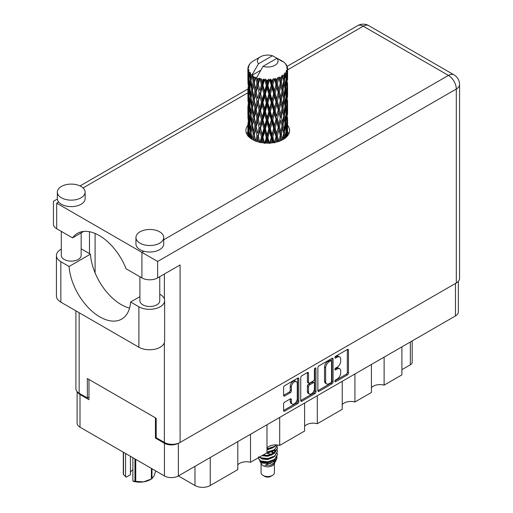 <?xml version="1.0" encoding="UTF-8"?>
<svg xmlns="http://www.w3.org/2000/svg" width="513" height="513" viewBox="0 0 513 513"><rect width="100%" height="100%" fill="white"/><g stroke="black" fill="none" stroke-linecap="round" stroke-linejoin="round"><path stroke-width="0.77" d="M296.399 381.685L295.276 381.037A4.168 2.405 120 0 0 293.192 381.242A4.168 2.405 120 0 0 290.243 386.353L291.365 387.001A4.168 2.405 120 0 1 294.315 381.89A4.168 2.405 120 0 1 296.399 381.685A4.168 2.405 120 0 1 297.264 383.596L297.264 398.678A4.168 2.405 120 0 1 295.443 402.872A4.168 2.405 120 0 1 292.23 403.988A4.168 2.405 120 0 1 291.365 402.083L291.365 399.569A1.558 0.898 120 0 0 291.044 398.851A1.558 0.898 120 0 0 290.262 398.928L284.696 402.141A1.558 0.898 120 0 0 283.593 404.052L283.593 410.477A1.558 0.898 120 0 0 283.92 411.195A1.558 0.898 120 0 0 284.696 411.118L297.7 403.609A1.558 0.898 120 0 0 298.803 401.698L298.803 378.793A1.558 0.898 120 0 0 298.483 378.075A1.558 0.898 120 0 0 297.7 378.152L284.696 385.661A1.558 0.898 120 0 0 283.593 387.571L283.593 395.337A1.558 0.898 120 0 0 283.92 396.049A1.558 0.898 120 0 0 284.696 395.972L290.262 392.759A1.558 0.898 120 0 0 291.365 390.848L291.365 387.001M315.174 368.071L315.944 368.514A1.09 0.628 120 0 0 315.719 368.013A1.09 0.628 120 0 0 315.174 368.071A1.09 0.628 120 0 0 314.398 369.405L314.398 379.075A1.558 0.898 120 0 1 313.296 380.986L309.608 383.115A1.558 0.898 120 0 1 308.826 383.198A1.558 0.898 120 0 1 308.505 382.48L308.505 373.195A1.558 0.898 120 0 0 308.178 372.476A1.558 0.898 120 0 0 307.402 372.553L308.505 373.195M317.874 367.783L317.874 390.688A1.558 0.898 120 0 0 318.195 391.406A1.558 0.898 120 0 0 318.977 391.329L331.982 383.82A1.558 0.898 120 0 0 333.078 381.909L333.078 359.004A1.558 0.898 120 0 0 332.757 358.286A1.558 0.898 120 0 0 331.982 358.363L318.977 365.872A1.558 0.898 120 0 0 317.874 367.783M458.346 281.355L458.346 311.923A9.843 5.681 180 0 1 455.461 315.937L178.351 475.929L194.972 485.522L194.972 466.336M337.156 379.043L335.643 379.921A1.09 0.628 120 0 0 334.931 380.883A1.09 0.628 120 0 0 335.098 381.755A1.09 0.628 120 0 0 335.643 381.704L347.352 374.939A1.558 0.898 120 0 0 348.455 373.034L348.455 350.123A1.558 0.898 120 0 0 348.135 349.411A1.558 0.898 120 0 0 347.352 349.488L335.643 356.253A1.09 0.628 120 0 0 334.931 357.208A1.09 0.628 120 0 0 335.098 358.087A1.09 0.628 120 0 0 335.643 358.029L337.156 357.157A4.989 2.879 120 0 1 339.651 356.907A4.989 2.879 120 0 1 340.683 359.19L340.683 361.101A4.989 2.879 120 0 1 337.156 367.212L335.643 368.084A1.09 0.628 120 0 0 334.931 369.046A1.09 0.628 120 0 0 335.098 369.918A1.09 0.628 120 0 0 335.643 369.867L337.156 368.994A4.989 2.879 120 0 1 339.651 368.744A4.989 2.879 120 0 1 340.683 371.027L340.683 372.938A4.989 2.879 120 0 1 337.156 379.043M300.733 400.563L313.719 393.067L314.841 393.715A1.558 0.898 120 0 0 315.944 391.804L315.944 368.514M314.841 393.715L301.836 401.224A1.558 0.898 120 0 1 301.054 401.301A1.558 0.898 120 0 1 300.733 400.582L300.733 377.677A1.558 0.898 120 0 1 301.836 375.766L307.402 372.553M279.694 417.422L279.694 445.425L304.607 431.042L304.607 403.038M250.498 434.274L250.498 462.277L266.991 452.761L266.991 424.751M384.115 357.131L384.115 385.135L401.903 374.868L401.903 346.865M354.925 373.99L354.925 401.993L371.412 392.471L371.412 364.467M317.31 395.703L317.31 423.706L342.222 409.329L342.222 381.319M178.351 443.264L178.351 475.929A9.843 5.681 180 0 1 164.429 475.929L79.996 427.182A9.843 5.681 180 0 1 77.11 423.161L77.11 391.624M156.176 437.647L155.445 438.07L164.429 443.258A9.843 5.681 0 0 0 178.306 443.283M155.445 438.07L155.445 417.845M77.457 391.99A9.843 5.681 0 0 0 79.996 394.51L88.973 399.698L88.973 379.466M412.189 340.927L412.189 362.229A6.355 3.668 180 0 1 410.323 364.82L401.903 369.681M210.24 457.519L210.24 485.522L237.795 469.613L237.795 441.61M266.991 448.016A9.529 5.502 180 0 1 279.694 445.425M237.795 464.874A9.529 5.502 180 0 1 250.498 462.277M210.24 485.522A10.799 6.233 180 0 1 194.972 485.522M371.412 387.732A9.529 5.502 180 0 1 384.115 385.135M342.222 404.584A9.529 5.502 180 0 1 354.925 401.993M304.607 426.303A9.529 5.502 180 0 1 317.31 423.706M339.651 368.744L338.529 368.097A4.989 2.879 120 0 0 336.034 368.347L337.156 368.994M334.957 368.969L336.034 368.347M339.651 356.907L338.529 356.259A4.989 2.879 120 0 0 336.034 356.509L337.156 357.157M334.957 357.131L336.034 356.509M334.957 380.8L346.23 374.291A1.558 0.898 120 0 0 347.333 372.387L347.333 349.5M318.977 391.329L317.874 390.688L330.859 383.173A1.558 0.898 120 0 0 331.956 381.262L331.956 358.375M330.77 382.736A1.09 0.628 120 0 0 331.539 381.403L331.539 361.293A1.09 0.628 120 0 0 331.315 360.793A1.09 0.628 120 0 0 330.77 360.844L329.166 361.768A4.989 2.879 120 0 0 325.64 367.879L325.64 381.621A4.989 2.879 120 0 0 326.672 383.904A4.989 2.879 120 0 0 329.166 383.66L330.77 382.736M331.315 360.793L330.192 360.145A1.09 0.628 120 0 0 329.641 360.197L330.77 360.844M326.672 383.904L325.55 383.256A4.989 2.879 120 0 1 324.517 380.973L324.517 367.231A4.989 2.879 120 0 1 328.044 361.12L329.641 360.197M307.383 372.566L307.383 381.832A1.558 0.898 120 0 0 307.704 382.544L308.826 383.198M314.822 368.372L314.822 391.156L315.944 391.804M308.505 392.124A4.168 2.405 120 0 0 309.365 394.029A4.168 2.405 120 0 0 312.577 392.913A4.168 2.405 120 0 0 314.398 388.719L314.398 383.403A1.558 0.898 120 0 0 314.078 382.692A1.558 0.898 120 0 0 313.296 382.769L309.608 384.897A1.558 0.898 120 0 0 308.505 386.808L308.505 392.124L307.383 391.477A4.168 2.405 120 0 0 308.242 393.381L309.365 394.029M314.078 382.692L312.956 382.044A1.558 0.898 120 0 0 312.173 382.121L313.296 382.769M307.383 391.477L307.383 386.161A1.558 0.898 120 0 1 308.486 384.25L312.173 382.121M313.719 393.067A1.558 0.898 120 0 0 314.822 391.156M292.23 403.988L291.108 403.34A4.168 2.405 120 0 1 290.243 401.429L290.243 398.941M283.593 395.311L289.14 392.112A1.558 0.898 120 0 0 290.243 390.201L290.243 386.353M284.696 411.118L283.593 410.477L296.578 402.962A1.558 0.898 120 0 0 297.681 401.051L297.681 378.164M139.908 296.649L130.635 302.003L138.882 306.768A15.082 8.708 0 0 0 160.216 306.768A15.082 8.708 0 0 0 164.635 300.605A15.082 8.708 0 0 0 160.216 294.449L159.755 294.18M138.882 306.768L138.882 347.218A15.082 8.708 0 0 0 160.216 347.218A15.082 8.708 0 0 0 164.635 341.055L164.635 300.605M61.413 186.45A13.896 8.022 0 0 0 57.341 192.119A13.896 8.022 0 0 0 65.92 199.531A13.896 8.022 0 0 0 81.06 197.794A13.896 8.022 0 0 0 85.132 192.119A13.896 8.022 0 0 0 76.552 184.712A13.896 8.022 0 0 0 61.413 186.45M57.341 192.119L57.341 198.602A13.896 8.022 0 0 0 58.674 202.032A13.896 8.022 0 0 0 81.06 204.277A13.896 8.022 0 0 0 85.132 198.602L85.132 192.119M140.011 231.825A13.896 8.022 0 0 0 135.939 237.5A13.896 8.022 0 0 0 144.512 244.913A13.896 8.022 0 0 0 159.658 243.168A13.896 8.022 0 0 0 163.724 237.5A13.896 8.022 0 0 0 155.15 230.087A13.896 8.022 0 0 0 140.011 231.825M135.939 237.5L135.939 243.983A13.896 8.022 0 0 0 143.897 251.235A13.896 8.022 0 0 0 159.658 249.651A13.896 8.022 0 0 0 163.724 243.983L163.724 237.5M247.882 125.281A21.835 12.607 0 0 0 245.894 130.539A21.835 12.607 0 0 0 259.373 142.184A21.835 12.607 0 0 0 283.17 139.453A21.835 12.607 0 0 0 289.563 130.539A21.835 12.607 0 0 0 287.575 125.287M287.569 131.758A21.835 12.607 180 0 1 288.825 133.778M159.755 276.693L159.755 300.772A9.927 5.733 180 0 1 156.85 304.818A9.927 5.733 180 0 1 146.032 306.062A9.927 5.733 180 0 1 139.908 300.772L139.908 276.757M81.157 232.876L81.157 255.391A9.927 5.733 180 0 1 78.252 259.443A9.927 5.733 180 0 1 67.44 260.687A9.927 5.733 180 0 1 61.31 255.391L61.31 231.382M163.724 239.783L448.445 75.405A11.113 6.419 -120 0 1 456.307 89.018A11.113 6.419 0 0 0 459.558 84.478L459.558 278.437A11.113 6.419 180 0 1 456.307 282.977L456.307 89.018L157.638 261.45L56.693 203.174C52.454 200.724 52.454 200.724 56.693 203.174L56.693 228.715L72.532 237.859L83.696 231.414M56.693 228.715A11.113 6.419 180 0 1 53.442 224.175L53.442 201.295L57.36 199.031M79.149 312.731L79.149 393.247L87.345 397.979L88.973 397.036M79.149 393.247A11.113 6.419 180 0 1 75.898 388.707L75.898 310.852M456.307 282.977L180.095 442.45A11.113 6.419 180 0 1 164.372 442.45L156.176 437.717L156.176 418.268L87.345 378.53L87.345 397.979M89.48 253.608L89.48 231.729M157.638 261.45L157.638 277.918L180.095 264.952L180.095 442.45M246.631 133.778A21.835 12.607 180 0 1 247.882 131.77M95.097 272.91L95.097 233.453M157.638 277.918A11.113 6.419 180 0 1 141.915 277.918L141.915 252.377L143.897 251.235M72.532 237.859A43.823 25.304 -120 0 1 77.392 233.383A43.823 25.304 -120 0 1 126.076 268.774L141.915 277.918M129.584 308.095A43.669 25.214 60 0 1 90.429 254.159L82.183 249.395A15.082 8.708 180 0 0 81.157 248.856M138.882 347.218L60.848 302.163A15.082 8.708 180 0 1 56.43 296.007L56.43 255.551A15.082 8.708 180 0 1 61.31 249.138M90.429 254.159L69.095 266.471L60.848 261.713A15.082 8.708 180 0 1 56.43 255.551M69.095 266.471A43.669 25.214 -120 0 0 89.256 308.614A43.669 25.214 -120 0 0 121.703 319.073A43.669 25.214 -120 0 0 130.635 302.003M261.059 463.54L261.059 472.691A6.669 3.848 0 0 0 263.015 475.41L264.695 476.385A4.29 2.475 0 0 0 270.761 476.385L272.441 475.41A6.669 3.848 0 0 0 274.397 472.691L274.397 463.54M264.695 476.385L263.015 475.41A6.669 3.848 0 0 0 272.441 475.41M259.693 460.539L261.354 464.092A6.669 3.848 0 0 0 263.015 465.689A6.669 3.848 0 0 0 274.102 464.092L275.571 461.206M274.173 461.969A6.669 3.848 0 0 0 273.076 460.668M259.931 461.424L261.816 463.047L270.075 463.656L276.552 459.481L276.02 460.482L264.964 465.304L270.736 465.246L275.282 461.873M276.603 457.654L276.353 459.731M276.552 459.481L277.046 456.801M260.88 460.975A9.689 5.592 0 0 0 264.022 462.187L261.072 461.392L258.667 459.032L260.88 460.975L267.728 461.803L274.577 459.353L277.418 454.589L277.187 453.171M258.712 456.647L258.667 459.032M264.022 462.187L267.728 462.207L274.577 459.757L277.411 454.787M259.289 457.205L260.88 458.135L267.728 458.962L274.577 456.519L277.411 451.549M259.597 457.032L260.88 457.731L267.728 458.558L274.577 456.108L277.418 451.344L277.187 449.927M262.406 455.409L267.728 455.724L274.577 453.274L277.411 448.311M262.906 455.114L267.728 455.32L274.577 452.87L277.418 448.105L277.187 446.688M266.991 452.543L274.577 450.036L277.411 445.066M266.991 452.139L274.577 449.625L277.418 445.271M266.991 449.298L274.577 446.791L276.462 444.912M266.991 448.894L274.577 446.387L276.167 444.899M274.359 452.915L273.16 452.197M253.691 79.47L253.185 76.623A19.847 11.459 0 0 0 253.691 76.924A19.847 11.459 0 0 0 254.217 77.219L253.691 79.47L254.256 81.856L253.691 84.882L254.955 91.532L253.691 96.835L252.537 90.134L255.397 77.803L255.314 77.168L254.217 77.219M252.537 90.134L253.691 84.882M253.691 114.207L252.537 107.512L254.256 99.221L253.691 102.26L254.955 108.91L253.691 114.207L254.256 116.598L253.691 119.638L254.955 126.275L253.691 131.584L252.537 124.877L255.564 111.898L256.962 118.445L255.564 123.851L254.256 117.233M252.537 107.512L253.691 102.26M252.537 124.877L253.691 119.638M253.05 139.869L253.691 137.009L254.345 140.498M247.952 67.863A19.847 11.459 0 0 1 247.991 67.626L248.843 66.696L248.209 66.735A19.847 11.459 0 0 1 248.529 65.914L249.555 64.869L248.985 65.055A19.847 11.459 0 0 1 249.126 64.83L249.722 63.997A19.847 11.459 0 0 1 250.389 63.246L251.197 62.483A19.847 11.459 0 0 1 251.428 62.285L252.37 61.566A19.847 11.459 0 0 1 253.332 60.932L260.431 56.828A10.324 5.957 0 0 0 258.539 63.753L252.184 74.571L251.024 75.013L250.645 77.2L250.562 72.949L249.594 73.481L250.261 79.515L249.51 84.594L248.901 77.7L249.953 72.134L248.882 72.423L248.67 74.565L248.478 71.615L249.042 70.332L248.157 70.73L248.465 76.835L248.125 81.836L248.093 70.499L248.805 69.454L247.926 69.601L247.888 71.724L247.882 68.761L248.702 67.581L247.952 67.863L247.933 68.684M247.882 68.761A19.847 11.459 0 0 0 247.882 68.825A19.847 11.459 0 0 0 247.926 69.601M248.478 71.615A19.847 11.459 0 0 0 248.882 72.423M250.286 74.289A19.847 11.459 0 0 0 251.024 75.013M280.515 60.669L280.464 60.034A19.847 11.459 0 0 0 279.335 59.527L272.429 55.737A10.324 5.957 0 0 0 260.431 56.828M287.543 131.892L287.569 119.856M287.286 136.137L287.492 129.981L287.575 135.791M287.338 129.481L287.492 129.981M281.958 61.073L281.906 60.803A19.847 11.459 0 0 0 281.618 60.637L281.201 60.649M287.543 114.527L287.569 102.485M287.575 117.592L287.492 124.563L287.575 117.592M287.402 127.724L287.1 134.662L286.652 129.654L287.1 122.716L287.402 127.724M285.978 137.458L286.401 132.79L286.812 136.663M286.036 131.424L286.401 132.79M286.735 135.862L287.1 134.662M286.652 129.654L285.658 129.924M286.825 121.767L287.1 122.716M287.274 125.268L287.492 124.563M287.254 119.561L286.325 119.901M287.338 112.11L287.492 112.616M284.946 63.311L284.92 63.093A19.847 11.459 0 0 0 284.709 62.887L283.849 62.137A19.847 11.459 0 0 0 283.83 62.118A19.847 11.459 0 0 0 282.952 61.47L282.657 61.464M281.906 60.803L281.855 61.438M260.694 70.287L252.063 75.27L252.184 74.571M251.921 75.751A19.847 11.459 0 0 0 252.172 75.943L253.153 81.856L252.043 87.069L251.056 80.291L252.063 75.27M253.185 76.623L253.268 75.988L252.172 75.943M255.397 77.803A19.847 11.459 0 0 0 255.724 77.95L256.962 83.702L255.564 89.102L254.256 82.49M283.83 62.118L276.917 58.328L263.028 66.35L256.558 77.867L255.724 77.95M287.543 97.156L287.562 85.107M287.575 100.227L287.492 107.185L287.575 100.227M287.402 110.346L287.1 117.297L286.652 112.276L287.1 105.345L287.402 110.346M286.914 120.44L286.401 127.365L285.754 122.299L286.401 115.419L286.914 120.44M286.126 130.501L285.414 137.369L284.568 132.264L285.414 125.422L286.126 130.501M283.574 139.209L284.144 135.349L284.709 138.465M284.92 63.093L285.645 63.888A19.847 11.459 0 0 1 286.222 64.664L285.799 64.683L286.729 65.51A19.847 11.459 0 0 1 286.844 65.741L286.228 65.536L287.203 66.613A19.847 11.459 0 0 1 287.434 67.447L286.735 67.383L287.562 68.344A19.847 11.459 0 0 1 287.575 68.582L286.78 68.274L287.543 69.479L287.492 72.442L287.408 70.319L286.478 70.14L287.145 71.204L287.402 75.597L287.1 82.548L286.652 77.534L287.056 71.442L286.139 71.006L286.639 72.307L286.401 75.244L286.145 73.096L285.042 72.769L286.126 78.374L285.414 85.248L284.568 80.137L285.318 74.128L284.343 73.558L284.144 77.803L283.721 75.61L282.516 75.11L282.875 76.879L282.516 75.11M263.028 66.35A10.324 5.957 0 0 0 275.026 65.254A10.324 5.957 0 0 0 276.917 58.328M257.007 78.463A19.847 11.459 0 0 0 258.257 78.893L257.622 81.227L256.673 77.168M259.655 79.291A19.847 11.459 0 0 0 260.033 79.387L261.444 84.946L259.847 90.564L258.302 84.158L259.655 79.291L259.463 78.085L258.257 78.893M261.495 79.701A19.847 11.459 0 0 0 262.893 79.938L262.188 82.369L260.873 78.438L260.033 79.387M264.419 80.124A19.847 11.459 0 0 0 264.83 80.156L266.324 85.504L264.625 91.365L262.945 85.196L264.419 80.124L263.99 78.964L262.893 79.938M266.375 80.252A19.847 11.459 0 0 0 267.831 80.284L267.106 82.817L266.375 80.252L265.51 79.098L264.83 80.156M269.389 80.24A19.847 11.459 0 0 0 269.8 80.22L271.294 85.35L269.594 91.455L267.882 85.536L269.389 80.24L268.754 79.162L267.831 80.284M271.345 80.092A19.847 11.459 0 0 0 272.769 79.906L272.057 82.548L271.345 80.092L270.287 79.079L269.8 80.22M274.256 79.643A19.847 11.459 0 0 0 274.647 79.566L276.039 84.485L274.449 90.827L272.813 85.152L274.256 79.643L273.455 78.669L272.769 79.906M276.084 79.22A19.847 11.459 0 0 0 277.386 78.835L276.738 81.573L276.084 79.22L274.897 78.367L274.647 79.566M278.713 78.367A19.847 11.459 0 0 0 279.053 78.233L280.258 82.959L278.886 89.525L277.424 84.074L278.713 78.367L277.796 77.514L277.386 78.835M280.297 77.694A19.847 11.459 0 0 0 281.393 77.136L280.855 79.964L280.297 77.694L279.066 77.014L279.053 78.233M282.477 76.488A19.847 11.459 0 0 0 282.753 76.309L283.695 80.881L282.618 87.627L281.425 82.369L282.477 76.488L281.502 75.777L281.393 77.136M283.721 75.61A19.847 11.459 0 0 0 284.542 74.911M286.145 73.096A19.847 11.459 0 0 0 286.639 72.307M287.408 70.319A19.847 11.459 0 0 0 287.543 69.479M283.663 133.207L284.144 135.349M285.196 138.1L285.414 137.369M284.568 132.264L283.49 132.38L284.144 129.924L283.118 124.736L284.144 117.977L285.048 123.101L284.144 129.924M284.978 123.659L285.414 125.422M285.927 128.968L286.401 127.365M285.754 122.299L284.709 122.498L285.414 119.997L284.568 114.886L285.414 108.044L286.126 113.123L285.414 119.997M286.036 114.053L286.401 115.419M286.735 118.49L287.1 117.297M286.652 112.276L285.658 112.546M286.825 104.395L287.1 105.345M287.274 107.89L287.492 107.185M287.254 102.196L286.325 102.536M287.338 94.732L287.492 95.238M286.876 66.248L286.844 65.741M286.177 65.016L286.222 64.664M287.543 79.772L287.575 68.582M287.575 82.849L287.492 89.813L287.575 82.849M287.402 92.968L287.1 99.926L286.652 94.899L287.1 87.979L287.402 92.968M286.914 103.075L286.401 109.987L285.754 104.934L286.401 98.041L286.914 103.075M283.695 133.008L282.618 139.741L281.425 134.489L282.618 127.795L283.695 133.008M280.181 140.889L280.855 137.503L281.522 140.305M281.425 134.489L280.329 134.451L281.624 140.261M278.886 141.639L277.424 136.195L278.886 129.693L280.855 137.503M283.118 124.736L282.022 124.781L282.631 127.801L282.022 124.781L282.618 122.376L281.425 117.111L282.618 110.423L282.875 111.629L283.695 115.63L282.618 122.376M283.663 115.829L284.144 117.977M284.568 114.886L283.49 115.002L284.144 112.546L283.118 107.371L284.144 100.599L285.048 105.736L284.144 112.546M284.978 106.287L285.414 108.044M285.927 111.59L286.401 109.987M285.754 104.934L284.709 105.133L285.414 102.626L284.568 97.508L285.414 90.679L286.126 95.745L285.414 102.626M286.036 96.675L286.401 98.041M286.735 101.119L287.1 99.926M286.652 94.899L285.658 95.168M286.825 87.024L287.1 87.979M287.274 90.512L287.492 89.813M287.254 84.818L286.325 85.164M287.338 77.36L287.492 77.861M287.402 68.158L287.434 67.447M286.914 85.697L286.401 92.616L285.754 87.563L286.401 80.663L286.914 85.697M282.092 125.416L280.855 132.078L279.521 126.724L280.855 120.132L282.092 125.416L280.855 120.132M280.258 135.086L278.95 141.351M275.994 142.204L276.738 139.119L277.482 141.812M277.424 136.195L276.379 136.003L277.866 141.703M276.039 136.605L274.449 142.947L272.813 137.272L274.449 131.001L276.039 136.605L276.379 136.003L276.738 139.119M279.521 126.724L278.437 126.602L280.329 134.451L280.855 132.078M278.232 127.224L276.738 133.694L275.18 128.122L276.738 121.748L278.232 127.224L278.437 126.602L278.886 129.693M281.425 117.111L280.329 117.073L280.855 114.7L279.521 109.352L280.855 102.754L282.092 108.044L280.855 114.7M283.118 107.371L282.022 107.409L282.875 111.629M282.092 108.044L282.618 110.423M283.663 98.451L284.144 100.599M284.568 97.508L283.49 97.624L284.144 95.174L283.118 89.999L284.144 83.221L285.048 88.364L284.144 95.174M284.978 88.916L285.414 90.679M285.927 94.212L286.401 92.616M285.754 87.563L284.709 87.755L285.414 85.248M286.036 79.303L286.401 80.663M286.735 83.741L287.1 82.548M286.652 77.534L285.658 77.803M287.274 73.147L287.492 72.442M283.695 98.252L282.618 105.005L281.425 99.734L282.618 93.058L283.695 98.252M280.258 117.708L278.886 124.274L277.424 118.817L278.886 112.321L280.258 117.708L278.437 109.237L278.886 112.321M271.268 142.973L272.057 140.087L272.845 142.794M272.813 137.272L271.884 136.933L273.487 142.697M271.294 137.471L269.594 143.569L267.882 137.657L269.594 131.623L271.294 137.471L271.884 136.933L272.057 140.087M275.18 128.122L274.186 127.852L276.379 136.003L276.738 133.694M273.711 128.43L272.057 134.669L270.37 128.859L272.057 122.722L273.711 128.43L274.186 127.852L274.449 131.001M277.424 118.817L276.379 118.625L278.437 126.602L278.886 124.274M276.039 119.228L274.449 125.576L272.813 119.895L274.449 113.623L276.039 119.228L276.379 118.625L276.738 121.748M279.521 109.352L278.437 109.237L278.886 106.903L277.424 101.439L278.886 94.956L280.258 100.33L278.886 106.903M281.425 99.734L280.329 99.695L282.022 107.409L282.618 105.005M280.258 100.33L280.855 102.754M283.118 89.999L282.022 90.038L282.881 94.27M282.092 90.673L280.855 97.329L279.521 91.981L280.855 85.376L282.618 93.058M283.663 81.086L284.144 83.221M284.568 80.137L283.49 80.259L284.144 77.803M285.927 76.847L286.401 75.244M278.232 109.859L276.738 116.316L275.18 110.757L276.738 104.37L278.232 109.859L278.437 109.237L276.738 116.316M266.305 143.114L267.106 140.357L267.901 143.14M267.882 137.657L267.132 137.195L268.767 143.127M266.324 137.631L264.625 143.48L262.945 137.317L264.625 131.533L266.324 137.631L267.132 137.195L267.106 140.357M270.37 128.859L269.524 128.455L271.884 136.933L272.057 134.669M268.818 128.943L267.106 134.938L265.394 128.885L267.106 122.992L268.818 128.943L269.524 128.455L269.594 131.623M272.813 119.895L271.884 119.555L274.186 127.852L274.449 125.576M271.294 120.093L269.594 126.204L267.882 120.279L269.594 114.252L271.294 120.093L271.884 119.555L272.057 122.722M275.18 110.757L274.186 110.487L276.379 118.625L270.268 143.056M273.711 111.064L272.057 117.285L270.37 111.494L272.057 105.345L273.711 111.064L274.186 110.487L274.449 113.623M277.424 101.439L276.379 101.247L278.437 109.237L279.47 104.158M276.039 101.85L274.449 108.205L272.813 102.517L274.449 96.258L276.039 101.85L276.379 101.247L276.738 104.37M279.521 91.981L278.437 91.859L280.329 99.695L280.855 97.329M278.232 92.487L276.738 98.945L275.18 93.385L276.738 86.992L278.232 92.487L278.437 91.859L278.886 94.956M281.425 82.369L280.329 82.324L282.022 90.038L282.618 87.627M280.258 82.959L280.855 85.376M261.412 142.601L262.188 139.908L262.97 142.838M262.945 137.317L262.412 136.759L264.015 142.96M261.444 137.067L259.847 142.678L258.302 136.285L259.847 130.732L261.444 137.067L262.412 136.759L262.188 139.908M265.394 128.885L264.746 128.365L267.132 137.195L267.106 134.938M263.855 128.744L262.188 134.489L260.566 128.192L262.188 122.543L263.855 128.744L264.746 128.365L264.625 131.533M267.882 120.279L267.132 119.818L269.524 128.455L269.594 126.204M266.324 120.254L264.625 126.115L262.945 119.939L264.625 114.162L266.324 120.254L267.132 119.818L267.106 122.992M270.37 111.494L269.524 111.09L271.884 119.555L272.057 117.285M268.818 111.578L267.106 117.56L265.394 111.52L267.106 105.614L268.818 111.578L269.524 111.09L269.594 114.252M272.813 102.517L271.884 102.177L274.186 110.487L274.449 108.205M271.294 102.715L269.594 108.833L267.882 102.901L269.594 96.886L271.294 102.715L271.884 102.177L272.057 105.345M275.18 93.385L274.186 93.116L276.379 101.247L276.738 98.945M273.711 93.687L272.057 99.913L270.37 94.123L272.057 87.967L273.711 93.687L274.186 93.116L274.449 96.258M277.424 84.074L276.379 83.876L278.437 91.859L278.886 89.525M276.039 84.485L276.379 83.876L276.738 86.992M279.066 77.014L280.329 82.324L280.855 79.964M256.898 141.485L257.622 138.773L258.353 141.921M258.302 136.285L259.514 142.216M256.962 135.823L255.564 141.216L254.256 134.611L255.564 129.27L256.962 135.823L258.026 135.669L257.622 138.773M260.566 128.192L262.412 136.759L262.188 134.489M259.136 127.833L257.622 133.348L256.186 126.826L257.622 121.401L259.136 127.833L260.162 127.602L259.847 130.732M262.945 119.939L262.412 119.388L264.746 128.365L264.625 126.115M261.444 119.689L259.847 125.313L258.302 118.907L259.847 113.36L261.444 119.689L262.412 119.388L262.188 122.543M265.394 111.52L264.746 111L267.132 119.818L267.106 117.56M263.855 111.379L262.188 117.111L260.566 110.827L262.188 105.165L263.855 111.379L264.746 111L264.625 114.162M267.882 102.901L267.132 102.44L269.524 111.09L269.594 108.833M266.324 102.876L264.625 108.743L262.945 102.562L264.625 96.797L266.324 102.876L267.132 102.44L267.106 105.614M270.37 94.123L269.524 93.712L271.884 102.177L272.057 99.913M268.818 94.206L267.106 100.189L265.394 94.142L267.106 88.236L268.818 94.206L269.524 93.712L269.594 96.886M272.813 85.152L271.884 84.812L274.186 93.116L274.449 90.827M271.294 85.35L271.884 84.812L272.057 87.967M274.897 78.367L276.379 83.876L276.738 81.573M254.256 134.611L253.691 137.009M256.186 126.826L257.622 133.348M254.955 126.275L256.051 126.198L255.564 129.27M258.302 118.907L259.847 125.313M256.962 118.445L258.026 118.291L257.622 121.401M260.566 110.827L262.412 119.388L262.188 117.111M259.136 110.468L257.622 115.97L256.186 109.461L257.622 104.024L259.136 110.468L260.162 110.231L259.847 113.36M262.945 102.562L262.412 102.01L264.746 111L264.625 108.743M261.444 102.311L259.847 107.942L258.302 101.529L259.847 95.995L261.444 102.311L262.412 102.01L262.188 105.165M265.394 94.142L264.746 93.629L267.132 102.44L267.106 100.189M263.855 94.001L262.188 99.74L260.566 93.449L262.188 87.787L263.855 94.001L264.746 93.629L264.625 96.797M267.882 85.536L267.132 85.068L269.524 93.712L269.594 91.455M266.324 85.504L267.132 85.068L267.106 88.236M270.287 79.079L271.884 84.812L272.057 82.548M253.153 133.976L252.043 139.19L251.056 132.412L252.043 127.243L253.153 133.976L254.256 133.976L253.691 131.584M250.113 137.984L250.645 134.739L251.184 138.76M251.107 132.79L250.645 134.739M252.537 124.909L252.043 127.243M256.186 109.461L258.026 118.291L256.051 126.198L255.564 123.851M254.955 108.91L256.051 108.827L255.564 111.898M258.302 101.529L260.162 110.231L258.026 118.291L257.622 115.97M256.962 101.067L255.564 106.48L254.256 99.855L255.564 94.533L256.962 101.067L258.026 100.914L257.622 104.024M260.566 93.449L262.412 102.01L260.162 110.231L259.847 107.942M259.136 93.09L257.622 98.599L256.186 92.084L257.622 86.646L259.136 93.09L260.162 92.859L259.847 95.995M262.945 85.196L262.412 84.639L264.746 93.629L262.412 102.01L262.188 99.74M261.444 84.946L262.412 84.639L262.188 87.787M265.51 79.098L267.132 85.068L264.746 93.629L264.625 91.365M268.754 79.162L267.132 85.068L267.106 82.817M253.153 116.598L252.043 121.818L251.056 115.034L252.043 109.865L253.153 116.598L254.256 116.598L255.923 108.198M251.582 124.165L250.645 129.314L249.837 122.466L250.645 117.368L251.582 124.165L252.672 124.249L252.043 121.818M250.261 131.642L249.51 136.714L248.901 129.821L249.51 124.768L250.261 131.642L251.325 131.796L250.645 129.314M248.318 136.304L248.67 132.104L249.049 137.061M248.991 130.943L248.67 132.104M249.818 137.747L249.51 136.714M249.914 123.203L249.51 124.768M251.107 115.412L250.645 117.368M252.537 107.544L252.043 109.865M255.897 108.063L255.564 106.48M254.256 99.855L253.691 96.835M256.186 92.084L257.622 98.599M254.955 91.532L256.051 91.455L255.564 94.533M258.302 84.158L259.847 90.564M256.962 83.702L258.026 83.542L257.622 86.646M260.873 78.438L262.412 84.639L262.188 82.369M253.153 99.221L252.043 104.447L251.056 97.656L252.043 92.5L253.153 99.221L254.256 99.221L256.051 91.455L255.564 89.102M251.582 106.8L250.645 111.937L249.837 105.094L250.645 99.99L251.582 106.8L252.672 106.877L252.043 104.447M250.261 114.264L249.51 119.349L248.901 112.45L249.51 107.397L250.261 114.264L251.325 114.418L250.645 111.937M249.215 121.639L248.67 126.679L248.26 119.741L248.67 114.732L249.215 121.639L250.241 121.87M248.465 128.962L248.125 133.957L248.125 122.011L248.465 128.962L249.427 129.27M247.882 135.791L247.888 129.263L248.016 136.227M248.42 134.919L248.125 133.957M248.337 121.28L248.125 122.011M249.094 128.09L248.67 126.679M248.991 113.572L248.67 114.732M250.036 121.126L249.51 119.349M249.914 105.832L249.51 107.397M251.107 98.034L250.645 99.99M252.537 90.166L252.043 92.5M255.897 90.673L256.051 91.455L258.026 83.542L257.622 81.227M256.686 77.245L258.026 83.542L259.463 78.085M251.582 89.422L250.645 94.565L249.837 87.723L250.645 82.612L251.582 89.422L252.672 89.506L252.043 87.069M250.261 96.886L249.51 101.978L248.901 95.072L249.51 90.025L250.261 96.886L251.325 97.04L250.645 94.565M249.215 104.274L248.67 109.301L248.26 102.369L248.67 97.355L249.215 104.274L250.241 104.505M248.465 111.584L248.125 116.586L248.125 104.633L248.465 111.584L249.427 111.892M248.016 118.849L247.888 111.898L248.311 118.978M247.894 123.851L247.914 129.18M248.016 124.261L247.888 123.845M248.42 117.548L248.125 116.586M248.337 103.908L248.125 104.633M249.094 110.712L248.67 109.301M248.991 96.194L248.67 97.355M250.036 103.761L249.51 101.978M249.914 88.46L249.51 90.025M251.107 80.663L250.645 82.612M253.153 81.856L254.256 81.856L255.314 77.168M249.215 86.896L248.67 91.93L248.26 84.998L248.67 79.977L249.215 86.896L250.241 87.133M248.465 94.206L248.125 99.214L248.125 87.268L248.465 94.206L249.427 94.514M248.016 101.484L247.888 94.52L248.311 101.606M247.894 106.473L247.914 111.808M248.016 106.884L247.888 106.467M248.42 100.182L248.125 99.214M248.337 86.537L248.125 87.268M249.094 93.334L248.67 91.93M248.991 78.822L248.67 79.977M250.036 86.383L249.51 84.594M272.429 55.737L258.539 63.753M250.261 79.515L251.325 79.675L250.645 77.2M248.016 84.106L247.888 77.142L248.311 84.235M247.894 89.102L247.914 94.43M248.016 89.506L247.888 89.095M248.42 82.805L248.125 81.836M248.465 76.835L249.427 77.142M249.094 75.969L248.67 74.565M247.894 71.737L247.914 77.053M248.016 72.141L247.888 71.724M248.209 66.735L248.247 67.344M248.985 65.055L248.946 65.478M270.736 465.246L273.057 463.944L274.577 462.316M275.064 461.296L275.263 459.212M275.244 459.654L275.186 459.276M271.467 455.198L271.076 455.012M260.784 458.096L262.399 459.084L267.728 459.545L273.16 457.384M274.718 451.549L273.923 450.465M266.266 453.178L267.728 453.062L273.16 450.901M269.235 446.291L271.646 445.38M274.34 461.854L275.263 459.244M271.569 454.435L266.536 453.171M274.917 451.145L274.359 450.183M260.642 461.187L262.399 462.322L267.728 462.79L273.16 460.629M273.673 453.454L271.076 451.773M261.97 455.659L267.728 456.307L273.16 454.146M274.192 453.139L275.263 450.331M266.991 449.901L273.16 447.663M273.795 452.767L272.012 451.434M263.99 78.964L256.051 108.827M256.051 126.198L253.018 139.85M273.455 78.669L256.583 141.376M277.796 77.514L271.884 102.177L260.835 142.499M279.47 86.793L274.186 110.487L265.49 143.076M279.47 121.549L274.859 142.454M279.463 138.933L278.982 141.338M135.746 459.372L135.746 481.399A16.91 9.766 180 0 1 134.951 481.277L132.88 481.053L132.88 457.711M134.951 481.277L134.951 458.911M130.417 456.294L130.417 474.756L126.236 477.173L123.505 474.666A16.91 9.766 180 0 1 123.293 474.204L123.293 452.177M132.88 481.053L133.534 481.386A14.845 8.574 180 0 0 143.569 481.874L151.393 478.982L151.393 468.401M135.746 481.399L143.569 481.874A14.845 8.574 180 0 0 150.226 479.655L151.688 478.815A16.91 9.766 180 0 1 151.393 478.982M151.97 468.735L151.97 478.642L154.067 475.814L155.792 470.94M123.505 452.299L123.505 474.666M130.417 472.435A9.529 5.502 180 0 1 132.88 469.773M125.582 453.498L125.582 476.84M455.461 315.937L455.461 283.465M164.429 475.929L164.429 443.258M79.996 394.51L79.996 427.182M410.323 364.82L410.323 341.998M334.874 369.424L335.643 369.867M334.874 357.587L335.643 358.029M347.352 349.488L348.455 350.123M347.333 372.387L348.455 373.034M346.23 374.291L347.352 374.939M334.874 381.255L335.643 381.704M331.982 358.363L333.078 359.004M331.956 381.262L333.078 381.909M330.859 383.173L331.982 383.82M328.044 361.12L329.166 361.768M324.517 367.231L325.64 367.879M324.517 380.973L325.64 381.621M300.733 400.582L301.836 401.224M307.383 381.832L308.505 382.48M308.486 384.25L309.608 384.897M307.383 386.161L308.505 386.808M290.262 398.928L291.365 399.569M290.243 401.429L291.365 402.083M290.243 390.201L291.365 390.848M289.14 392.112L290.262 392.759M283.593 395.337L284.696 395.972M297.7 378.152L298.803 378.793M297.681 401.051L298.803 401.698M296.578 402.962L297.7 403.609M459.558 84.478A11.113 11.113 0 0 0 454.005 74.853A11.113 6.419 120 0 0 448.445 75.405L363.223 26.201L287.575 69.877M247.888 92.789L83.087 187.938M58.674 202.032L56.693 203.174M164.372 442.45L164.372 342.678M164.372 298.983L164.372 274.025M357.664 25.65A11.113 6.419 60 0 1 363.223 26.201A11.113 6.419 120 0 1 368.783 25.65A11.113 11.113 0 0 0 357.664 25.65L287.036 66.427M60.848 261.713L60.848 302.163M247.888 89.031L80.06 185.924M454.005 74.853L368.783 25.65M277.418 454.993L277.418 454.589M277.418 451.754L277.418 451.344M277.418 448.509L277.418 448.105M287.575 129.994L287.575 122.389M287.575 112.629L287.575 105.011M287.575 95.251L287.575 87.646M287.575 77.873L287.575 70.275M282.875 128.994L282.631 127.801"/></g></svg>
